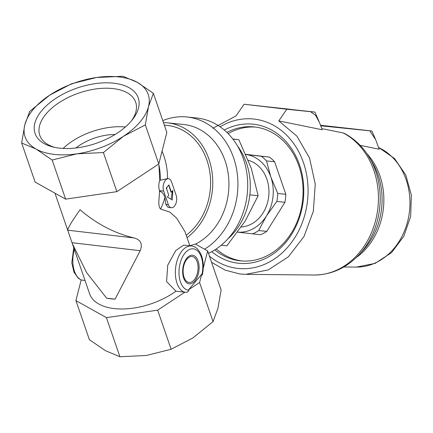 <?xml version="1.0" encoding="UTF-8"?>
<svg xmlns="http://www.w3.org/2000/svg" width="433" height="433" viewBox="0 0 433 433"><rect width="100%" height="100%" fill="white"/><g stroke="black" fill="none" stroke-linecap="round" stroke-linejoin="round"><path stroke-width="0.65" d="M115.048 134.511A37.758 20.232 -19 0 0 75.899 147.994M41.904 110.431A54.569 29.238 161 0 1 113.051 83.125A54.569 29.238 161 0 1 132.579 119.486A54.569 29.238 161 0 1 52.831 146.949A54.569 29.238 161 0 1 41.904 110.431M36.058 149.039A65.102 34.884 -19 0 0 76.928 153.823A65.102 34.884 -19 0 0 123.502 136.26A65.102 34.884 -19 0 0 148.497 106.637A65.102 34.884 -19 0 0 137.272 82.308A65.102 34.884 -19 0 0 96.397 77.523A65.102 34.884 -19 0 0 49.822 95.087A65.102 34.884 -19 0 0 24.833 124.709A65.102 34.884 -19 0 0 36.058 149.039L52.171 160.037L76.928 153.823L103.395 152.551L123.502 136.26L145.315 124.91L148.497 106.637L153.379 93.306L137.272 82.308L122.864 76.251L96.397 77.523L71.64 83.737L49.822 95.087L29.715 111.378L24.833 124.709L21.65 142.982L36.058 149.039M134.143 237.961C114.518 233.284 96.489 223.872 80.056 209.724C72.073 221.014 67.959 227.834 67.71 230.183L134.143 237.961C140.785 239.795 142.809 244.044 140.211 250.696L115.086 299.154A55.208 29.579 -19 0 1 106.61 298.158L115.086 299.154M54.964 193.183L72.349 243.665L86.535 272.46L106.61 298.158M189.865 245.809L185.021 231.752L176.626 218.113L169.806 212.062L160.567 209.063C157.358 205.621 159.653 196.766 159.512 190.899L159.414 190.617C158.467 186.986 158.592 183.549 159.799 180.317L167.517 178.623A59.895 49.465 -84.1 0 0 162.05 151.204M160.248 180.372A54.688 45.162 -84.1 0 0 158.911 164.849L159.799 180.317M72.349 243.665L89.582 293.726A55.208 29.579 -19 0 0 175.977 291.165L166.597 281.602L167.712 265.245L175.766 250.555L183.744 245.094L191.478 245.998A23.436 13.217 -83.3 0 0 175.841 266.176A23.436 13.217 -83.3 0 0 184.285 292.134L175.977 291.165M160.567 209.063A59.895 49.465 -84.1 0 0 164.849 197.697C164.383 194.747 162.602 192.479 159.512 190.899M164.849 197.697L165.823 204.333L168.047 207.353L171.338 207.743A7.81 4.406 -83.3 0 1 168.329 204.625L163.674 191.115A7.81 4.406 -83.3 0 1 163.999 182.753A7.81 4.406 -83.3 0 1 168.502 178.71A7.81 4.406 -83.3 0 1 171.511 181.828L176.166 195.337A7.81 4.406 -83.3 0 1 175.836 203.699A7.81 4.406 -83.3 0 1 171.338 207.743M186.233 235.265A59.895 49.465 -84.1 0 0 209.577 170.57A59.895 49.465 -84.1 0 0 167.16 125.424L164.34 125.132M168.502 178.71L167.517 178.623M195.494 244.12A62.498 51.614 -84.1 0 0 228.57 176.853A62.498 51.614 -84.1 0 0 183.592 124.493L167.425 122.831A62.498 51.614 -84.1 0 0 163.468 122.609M187.056 237.657A62.498 51.614 -84.1 0 0 211.721 170.126A62.498 51.614 -84.1 0 0 167.425 122.831M189.838 245.738L195.418 244.077L207.651 250.913L221.111 290.018L217.934 308.291L213.052 321.622L192.939 337.913L171.127 349.263L157.661 310.158L185.032 292.113L184.285 292.134M204.56 249.186A70.308 58.065 -84.1 0 0 237.203 173.146A70.308 58.065 -84.1 0 0 186.926 116.986A70.308 58.065 -84.1 0 0 162.786 120.623M208.484 253.343A70.308 58.065 -84.1 0 0 247.405 177.914A70.308 58.065 -84.1 0 0 196.712 117.993L186.926 116.986M227.92 238.827A62.498 51.614 -84.1 0 0 237.479 145.932M85.036 280.519L81.182 279.956L75.916 300.589L89.382 339.694L105.495 350.692L119.903 356.749L146.365 355.477L171.127 349.263M188.691 289.699L188.88 290.256A20.833 11.745 -83.3 0 1 179.332 267.313A20.833 11.745 -83.3 0 1 194.666 249.137A20.833 11.745 -83.3 0 1 201.87 274.858L201.681 274.3L188.691 289.699L199.586 282.516L213.052 321.622M201.87 274.858L202.33 274.95C203.921 267.367 203.494 260.52 201.036 254.409C197.237 246.934 193.979 246.437 191.478 245.998M185.032 292.113C186.894 292.638 188.176 292.021 188.88 290.256M232.786 138.977L238.832 139.702L251.162 167.982L258.144 195.711L245.192 221.03L226.892 245.798L221.263 245.219M237.641 232.164L260.596 234.718A42.97 35.484 -84.1 0 0 266.771 231.39L284.919 202.298A42.97 35.484 -84.1 0 0 285.823 194.293L277.737 193.459L270.863 177.065A39.062 32.258 -84.1 0 0 245.879 154.484M284.919 202.298L276.839 201.464A42.97 35.484 -84.1 0 0 277.737 193.459M252.509 233.89A42.97 35.484 -84.1 0 0 258.685 230.556L266.495 215.883A39.062 32.258 -84.1 0 0 270.863 177.065L266.522 160.93A42.97 35.484 -84.1 0 0 261.251 156.259L246.94 154.603M266.771 231.39L258.685 230.556M237.657 232.148A39.062 32.258 -84.1 0 0 266.495 215.883L276.839 201.464M211.775 251.687A69.919 57.741 -84.1 0 0 299.587 217.263A69.919 57.741 -84.1 0 0 253.722 124.255A69.919 57.741 -84.1 0 0 224.294 130.046M220.072 126.793A75.115 62.033 95.9 0 1 307.419 179.901A75.115 62.033 95.9 0 1 237.495 268.379A75.115 62.033 95.9 0 1 209.464 256.184M214.795 249.917A67.315 55.592 -84.1 0 0 240.467 260.85A67.315 55.592 -84.1 0 0 302.618 199.965A67.315 55.592 -84.1 0 0 254.891 126.993A67.315 55.592 -84.1 0 0 254.252 126.923A67.315 55.592 -84.1 0 0 226.887 132.395M255.708 127.096A67.315 55.592 -84.1 0 0 228.121 133.618M216.251 248.97A67.315 55.592 -84.1 0 0 241.933 260.975M285.823 194.293L274.609 161.763A42.97 35.484 -84.1 0 0 269.331 157.087L245.814 154.337M269.331 157.087L261.251 156.259M274.609 161.763L266.522 160.93M241.311 226.973A33.855 27.956 -84.1 0 0 268.736 196.165A33.855 27.956 -84.1 0 0 248.304 160.291M212.847 128.265L236.045 115.903L244.077 104.245L286.798 109.246L278.765 120.904L296.919 136.178L309.568 158.094L315.251 184.128L313.324 211.299L304.004 236.494L288.362 256.818L268.195 269.943L245.749 274.354L239.893 273.986L225.09 270.116L211.558 262.274M360.148 145.347L379.184 149.233L375.671 139.68L370.166 131.464L370.231 130.88L369.923 130.842L371.882 131.004L320.593 125.256M320.799 125.792L370.231 130.88M359.406 254.323A72.684 60.025 -84.1 0 0 369.365 157.536L372.272 162.413A65.876 54.406 -84.1 0 1 363.244 250.139L359.406 254.323C346.703 267.913 331.64 274.809 314.212 275.015A74.075 61.172 -84.1 0 0 376.623 216.035A74.075 61.172 -84.1 0 0 343.163 132.942L322.617 128.785M343.163 132.942L344.267 133.337C354.638 138.831 363 146.901 369.365 157.536M278.765 120.904L322.244 129.759L319.375 122.301L315.63 115.405L310.548 111.692L314.921 112.087L244.077 104.245M286.798 109.246L310.548 111.692M290.667 109.343L270.977 107.195L290.667 109.343M258.144 195.711L249.836 194.855M238.832 139.702L232.873 139.09M21.65 142.982L35.116 182.087L65.632 199.142L116.861 191.657L158.781 164.015L166.846 132.411L153.379 93.306M65.632 199.142L52.171 160.037M116.861 191.657L103.395 152.551M158.781 164.015L145.315 124.91M203.229 268.227L207.651 250.913M199.586 282.516L201.681 274.3M75.916 300.589L106.437 317.643L119.903 356.749M106.437 317.643L157.661 310.158M166.288 188.019L168.897 184.923L171.403 192.198L172.843 190.493L172.247 199.981L167.355 196.999L168.789 195.294L166.288 188.019M170.997 199.223L172.491 190.91M168.746 185.102L170.992 192.149L171.403 192.198M54.618 147.361A50.715 27.176 161 0 1 39.766 135.258A50.715 27.176 161 0 1 46.12 113.879A50.715 27.176 161 0 1 96.608 88.846A50.715 27.176 161 0 1 135.675 102.237A50.715 27.176 161 0 1 131.426 120.91M63.104 148.438A50.715 27.176 161 0 1 125.402 126.988M81.756 280.135A23.436 13.217 -83.3 0 1 74.341 249.446M186.932 258.036A14.392 8.119 -83.3 0 1 199.12 267.859A14.392 8.119 -83.3 0 1 186.618 282.684A14.392 8.119 -83.3 0 1 186.932 258.036M378.588 147.426L394.506 158.483L405.802 175.078L411.35 195.131L410.663 216.321L403.843 236.245L391.584 252.601L375.13 263.394L356.348 267.091A61.843 51.072 -84.1 0 0 408.692 216.63A61.843 51.072 -84.1 0 0 378.631 147.556M356.24 257.559A64.485 53.254 -84.1 0 0 366.93 153.72M186.996 259.069A13.055 7.361 -83.3 0 1 197.134 261.732A13.055 7.361 -83.3 0 1 194.173 279.913A13.055 7.361 -83.3 0 1 184.036 277.25A13.055 7.361 -83.3 0 1 186.996 259.069M165.823 204.333L168.329 204.625M159.414 190.617L163.674 191.115M166.683 189.178A59.895 49.465 -84.1 0 0 166.959 187.224M72.024 242.713L140.211 250.696M81.382 280.048L78.368 278.316L73.978 272.233L71.802 262.842L73.745 247.719M356.348 267.091L343.824 266.966M371.882 131.004L375.595 139.513M314.921 112.087L319.375 122.301M314.212 275.015L245.749 274.354"/></g></svg>
